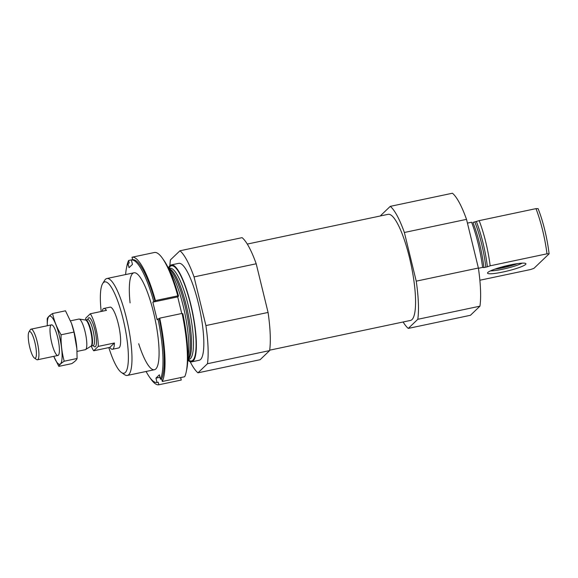 <?xml version="1.0" encoding="UTF-8"?>
<svg xmlns="http://www.w3.org/2000/svg" width="578" height="578" viewBox="0 0 578 578"><rect width="100%" height="100%" fill="white"/><g stroke="black" fill="none" stroke-linecap="round" stroke-linejoin="round"><path stroke-width="0.87" d="M478.425 268.293L482.594 267.412A49.527 11.054 78.1 0 0 471.583 222.234L467.436 223.115M476.373 221.605A47.143 10.527 78.1 0 1 487.384 266.783L490.173 265.808A49.527 11.054 78.1 0 0 479.162 220.637L472.92 222.436A46.529 10.39 78.1 0 1 483.938 267.614L482.594 267.412M483.938 267.614L487.384 266.783M490.173 265.808L546.983 253.814A49.527 11.054 78.1 0 0 535.972 208.636L538.089 208.651A46.659 10.418 78.1 0 1 549.1 253.829L546.983 253.814M479.162 220.637L535.972 208.636M479.87 280.243L530.582 269.529L533.935 268.358L549.1 253.829M380.7 215.89A63.862 14.255 78.1 0 1 380.757 215.471L390.258 206.36L452.415 193.233A63.862 14.255 78.1 0 1 466.518 219.358L478.382 268.026A63.862 14.255 78.1 0 1 479.942 306.174L470.441 315.285L408.292 328.405A63.862 14.255 78.1 0 1 403.112 321.989M247.268 244.075L388.069 214.337A54.224 12.102 78.1 0 1 410.322 261.234A54.224 12.102 78.1 0 1 412.006 319.591A54.224 12.102 78.1 0 1 410.481 320.436L269.68 350.174M390.258 206.36A63.862 14.255 78.1 0 1 404.369 232.486L416.232 281.154A63.862 14.255 78.1 0 1 417.793 319.302L408.292 328.405M101.193 311.477A46.659 10.418 78.1 0 1 102.646 283.61A46.659 10.418 78.1 0 1 122.615 317.069A46.659 10.418 78.1 0 1 125.318 372.485A46.659 10.418 78.1 0 1 121.416 372.492A46.659 10.418 78.1 0 1 108.823 347.588M85.739 320.017A20.851 4.653 78.1 0 1 85.732 318.16L90.298 313.782L106.46 310.364A20.851 4.653 -101.9 0 0 103.845 308.464L110.058 307.156A20.851 4.653 78.1 0 1 118.613 325.19A20.851 4.653 78.1 0 1 119.263 347.638A20.851 4.653 78.1 0 1 118.678 347.963L112.464 349.278A20.851 4.653 -101.9 0 0 114.415 342.992L109.842 347.378A20.851 4.653 -101.9 0 0 112.464 349.278M102.646 283.61L104.661 280.33A49.527 11.054 78.1 0 1 106.865 278.524A49.527 11.054 78.1 0 1 127.189 321.361A49.527 11.054 78.1 0 1 128.728 374.667A49.527 11.054 78.1 0 1 127.341 375.44A49.527 11.054 78.1 0 1 124.588 374.674L121.416 372.492M169.484 270.468A49.527 11.054 78.1 0 1 184.729 312.698A49.527 11.054 78.1 0 1 187.864 357.479M168.371 268.113A49.527 11.054 78.1 0 1 171.261 264.919A49.527 11.054 78.1 0 1 191.578 307.763A49.527 11.054 78.1 0 1 193.117 361.069A49.527 11.054 78.1 0 1 191.73 361.842A49.527 11.054 78.1 0 1 187.792 360.087M171.261 264.919L178.718 263.344A49.527 11.054 78.1 0 1 199.042 306.188A49.527 11.054 78.1 0 1 200.573 359.494A49.527 11.054 78.1 0 1 199.186 360.267L191.73 361.842M169.881 265.685A63.862 14.255 78.1 0 1 170.438 259.89L179.939 250.78A63.862 14.255 78.1 0 1 194.042 276.905L205.905 325.573A63.862 14.255 78.1 0 1 207.466 363.721L197.965 372.832A63.862 14.255 78.1 0 1 190.162 361.698M194.042 276.905L256.199 263.778A63.862 14.255 78.1 0 0 242.088 237.659L179.939 250.78M256.199 263.778L268.062 312.445L205.905 325.573M268.062 312.445A63.862 14.255 78.1 0 1 269.623 350.593L207.466 363.721M269.623 350.593L260.122 359.704L197.965 372.832M404.369 232.486L466.518 219.358M416.232 281.154L478.382 268.026M417.793 319.302L479.942 306.174M487.875 272.426A19.753 2.644 166.3 0 0 487.536 272.91A19.753 2.644 166.3 0 0 502.997 272.007A19.753 2.644 166.3 0 0 525.799 263.582A19.753 2.644 166.3 0 0 507.52 265.533A19.753 2.644 166.3 0 0 487.875 272.426M496.365 268.626A15.642 2.095 166.3 0 0 502.853 267.498A15.642 2.095 166.3 0 0 515.981 263.843M494.84 269.146A17.492 2.341 166.3 0 0 502.506 267.831A17.492 2.341 166.3 0 0 517.577 263.604M490.505 270.865A18.25 2.442 166.3 0 0 502.672 269.225A18.25 2.442 166.3 0 0 522.216 263.135M182.092 313.428A65.169 14.551 78.1 0 1 184.678 376.748L162.302 381.48A65.169 14.551 78.1 0 0 159.716 318.153L182.092 313.428M150.15 377.969A65.169 14.551 78.1 0 0 158.878 384.767L181.246 380.042L180.654 377.6M126.712 266.985A65.169 14.551 78.1 0 1 128.583 260.512L132.608 259.659M158.878 384.767L158.256 382.231L157.014 382.491L155.944 378.113L159.376 374.826L160.446 379.204A62.561 13.966 78.1 0 0 157.975 318.89L159.217 318.63A62.561 13.966 78.1 0 1 161.688 378.944L162.302 381.48M160.446 379.204L161.688 378.944M157.014 382.491A62.561 13.966 78.1 0 1 146.089 371.481M125.621 274.564A62.561 13.966 78.1 0 1 127.962 263.308L129.205 263.048L128.583 260.512M159.716 318.153L159.217 318.63M182.164 313.782L182.836 313.637A62.561 13.966 78.1 0 1 186.549 370.281M132.015 257.224A65.169 14.551 78.1 0 1 155.431 300.582L177.807 295.857A65.169 14.551 78.1 0 0 154.391 252.499L132.015 257.224L132.629 259.76A62.561 13.966 78.1 0 1 154.933 301.059L155.431 300.582M163.112 259.298A62.561 13.966 78.1 0 1 178.551 296.073L177.699 296.89L181.752 313.5M157.975 318.89L157.122 319.706L152.838 302.142L154.933 301.059M127.962 263.308L129.024 267.686L132.456 264.399L131.387 260.021A62.561 13.966 78.1 0 1 153.69 301.319M130.079 302.923A49.527 11.054 78.1 0 1 132.579 273.575A49.527 11.054 78.1 0 1 139.096 275.865A49.527 11.054 78.1 0 1 155.02 318.969A49.527 11.054 78.1 0 1 157.888 364.834A49.527 11.054 78.1 0 1 138.698 343.737M131.387 260.021L132.629 259.76M177.807 295.857L177.309 296.333L178.551 296.073M155.944 378.113L159.969 377.268M152.838 302.142L177.699 296.89M90.298 313.782A20.851 4.653 78.1 0 1 98.253 346.41L93.687 350.788A20.851 4.653 78.1 0 1 91.23 346.034M103.845 308.464A20.851 4.653 -101.9 0 0 103.26 308.789A20.851 4.653 -101.9 0 0 102.219 311.26M98.253 346.41L114.415 342.992M93.687 350.788L109.842 347.378M29.124 331.75A13.641 3.049 78.1 0 1 35.431 344.878A13.641 3.049 78.1 0 1 34.391 358.02A13.641 3.049 78.1 0 1 29.348 345.514A13.641 3.049 78.1 0 1 28.9 332.039A13.641 3.049 78.1 0 1 29.124 331.75M28.9 332.039L30.302 329.749A15.642 3.49 78.1 0 1 30.562 329.424A15.642 3.49 78.1 0 1 31.002 329.178A15.642 3.49 78.1 0 1 37.649 343.758A15.642 3.49 78.1 0 1 37.462 359.783A15.642 3.49 78.1 0 1 36.595 359.545L34.391 358.02M70.545 320.826L78.883 319.063A15.642 3.49 78.1 0 1 79.179 319.063A15.642 3.49 78.1 0 1 85.53 333.651A15.642 3.49 78.1 0 1 85.623 349.56A15.642 3.49 78.1 0 1 85.349 349.676L77.026 351.431M76.91 349.242A24.637 5.498 -101.9 0 0 76.86 348.548A24.637 5.498 -101.9 0 0 71.578 323.528A24.637 5.498 -101.9 0 0 71.376 322.972M52.591 313.529L65.48 310.805L71.52 323.384L73.977 332.068L76.874 348.787L77.105 358.49C76.621 359.913 74.829 361.633 71.73 363.641L58.84 366.365C59.317 364.942 61.109 363.222 64.216 361.214C61.882 352.681 60.842 343.874 61.087 334.792C56.969 327.979 54.13 320.891 52.591 313.529C49.535 315.494 47.743 317.214 47.215 318.68L47.288 325.739M47.309 325.732A24.637 5.498 -101.9 0 1 54.664 321.794A24.637 5.498 -101.9 0 1 62.092 356.973A24.637 5.498 -101.9 0 1 53.776 356.337L58.84 366.365M77.105 358.49L64.216 361.214M73.977 332.068L61.087 334.792M51.76 342.978A15.642 3.49 -101.9 0 0 58.631 354.892A15.642 3.49 -101.9 0 0 58.118 339.438A15.642 3.49 -101.9 0 0 52.338 325.096A15.642 3.49 -101.9 0 0 51.76 342.978M474.834 222.031A46.529 10.39 78.1 0 1 485.845 267.209M168.747 268.886L169.065 269.11A47.143 10.527 78.1 0 1 186.484 312.33A47.143 10.527 78.1 0 1 188.031 358.902L187.828 359.234M168.624 268.633A46.529 10.39 78.1 0 1 187.38 310.321A46.529 10.39 78.1 0 1 188.515 359.003A46.529 10.39 78.1 0 1 187.814 359.516M168.581 268.553L169.889 268.279A46.529 10.39 78.1 0 1 188.984 308.522A46.529 10.39 78.1 0 1 190.422 358.598A46.529 10.39 78.1 0 1 189.122 359.328L187.814 359.603M168.798 268.503A48.617 10.852 78.1 0 1 189.714 301.001A48.617 10.852 78.1 0 1 192.9 360.188A48.617 10.852 78.1 0 1 188.031 359.559M87.798 319.583A14.862 3.316 78.1 0 1 88.506 317.979A14.862 3.316 78.1 0 1 95.695 333.961A14.862 3.316 78.1 0 1 93.289 345.601M91.021 346.128L91.273 346.02A13.294 2.969 78.1 0 0 91.432 332.401A13.294 2.969 78.1 0 0 85.782 320.01L85.501 320.017A13.388 2.991 78.1 0 1 90.941 332.509A13.388 2.991 78.1 0 1 91.021 346.128L85.623 349.56M85.782 320.01L87.755 319.591A13.294 2.969 78.1 0 1 93.405 331.989A13.294 2.969 78.1 0 1 93.246 345.608L91.273 346.02M127.341 375.44L154.434 369.718M106.865 278.524L133.966 272.802M37.462 359.783L57.93 355.463M31.002 329.178L51.471 324.858M85.501 320.017L79.179 319.063"/></g></svg>
